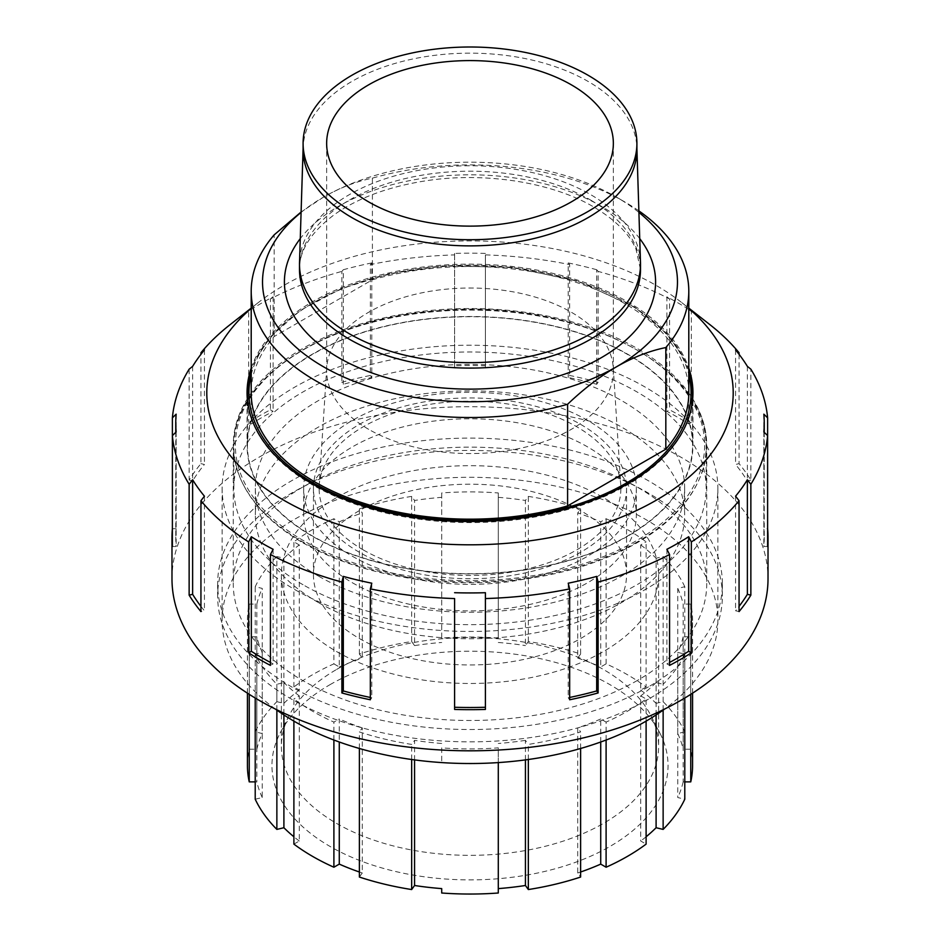 <?xml version="1.0" encoding="UTF-8"?>
<svg xmlns="http://www.w3.org/2000/svg" width="940" height="940" viewBox="0 0 940 940"><rect width="100%" height="100%" fill="white"/><g stroke="black" fill="none" stroke-linecap="round" stroke-linejoin="round"><path stroke-width="0.7" stroke-dasharray="4.7 3.53" d="M528.339 759.496L528.339 744.409A222.569 128.498 0 0 0 580.626 731.908L577.712 727.854L577.712 872.99L580.626 877.043M580.626 748.475L580.626 731.908M525.437 759.896L525.437 740.356L528.339 744.409M441.706 747.864L441.706 762.587L441.706 747.864A222.569 128.498 0 0 0 498.294 747.864L498.294 893M498.294 762.587L498.294 747.864M441.706 893L441.706 888.606M359.374 748.475L359.374 731.908A222.569 128.498 0 0 0 411.661 744.409L414.564 740.356L414.564 759.896M411.661 759.496L411.661 744.409M359.374 877.043L362.288 872.99L362.288 727.854L359.374 731.908M293.891 721.121L293.891 698.984A222.569 128.498 0 0 0 333.9 722.084L339.281 718.982L339.281 742.001M333.9 740.027L333.9 722.084M293.891 844.12L299.272 841.018L299.272 695.882L293.891 698.984M255.21 698.032L255.21 654.099A222.569 128.498 0 0 0 276.865 684.273L283.904 682.593L283.904 714.941M276.865 710.123L276.865 684.273M255.21 799.223L262.248 797.543L262.248 652.407L255.21 654.099M247.432 765.548A222.569 128.498 180 0 1 249.241 749.215L249.241 604.079A222.569 128.498 0 0 0 247.432 620.412A222.569 128.498 0 0 0 249.241 636.744L256.843 636.744L256.843 781.88L255.21 781.88M249.241 694.343L249.241 636.744M249.241 749.215L256.843 749.215L256.843 604.079L249.241 604.079M276.865 556.539A222.569 128.498 0 0 0 255.21 586.725L262.248 588.405L262.248 733.541L255.21 731.861A222.569 128.498 180 0 1 276.865 701.675L276.865 556.539L283.904 558.219A215.025 124.139 180 0 1 299.272 544.942L299.272 690.077L293.891 686.964A222.569 128.498 180 0 1 333.9 663.863L333.9 518.739A222.569 128.498 0 0 0 293.891 541.84L299.272 544.942M255.21 731.861L255.21 586.725M276.865 701.675L283.904 703.355L283.904 558.219M293.891 686.964L293.891 541.84M333.9 663.863L339.281 666.977L339.281 521.841L333.9 518.739M411.661 496.402A222.569 128.498 0 0 0 359.374 508.904L362.288 512.97L362.288 658.094L359.374 654.04A222.569 128.498 180 0 1 411.661 641.538L411.661 496.402L414.564 500.468A215.025 124.139 180 0 1 441.706 497.342L441.706 638.084A222.569 128.498 180 0 1 498.294 638.084L498.294 492.948A222.569 128.498 0 0 0 441.706 492.948L441.706 497.342M359.374 654.04L359.374 508.904M411.661 641.538L414.564 645.592L414.564 500.468M441.706 638.084L441.706 492.948M498.294 638.084L498.294 492.948M580.626 508.904A222.569 128.498 0 0 0 528.339 496.402L525.437 500.468L525.437 645.592L528.339 641.538A222.569 128.498 180 0 1 580.626 654.04L580.626 508.904L577.712 512.97A215.025 124.139 180 0 1 600.719 521.841L600.719 666.977L606.1 663.863A222.569 128.498 180 0 1 646.109 686.964L646.109 541.84A222.569 128.498 0 0 0 606.1 518.739L600.719 521.841M528.339 641.538L528.339 496.402M580.626 654.04L577.712 658.094L577.712 512.97M606.1 663.863L606.1 518.739M646.109 686.964L640.727 690.077L640.727 544.942L646.109 541.84M684.79 586.725A222.569 128.498 0 0 0 663.135 556.539L656.096 558.219L656.096 703.355L663.135 701.675A222.569 128.498 180 0 1 684.79 731.861L684.79 586.725L677.752 588.405A215.025 124.139 180 0 1 683.157 604.079L683.157 749.215L690.759 749.215A222.569 128.498 180 0 1 692.568 765.548M663.135 701.675L663.135 556.539M684.79 731.861L677.752 733.541L677.752 588.405M690.759 694.343L690.759 636.744A222.569 128.498 0 0 0 692.568 620.412A222.569 128.498 0 0 0 690.759 604.079L683.157 604.079M690.759 749.215L690.759 604.079M684.79 781.88L683.157 781.88L683.157 636.744L690.759 636.744M663.135 710.123L663.135 684.273A222.569 128.498 0 0 0 684.79 654.099L677.752 652.407L677.752 797.543L684.79 799.223M684.79 698.032L684.79 654.099M656.096 714.941L656.096 682.593L663.135 684.273M656.096 682.593A215.025 124.139 180 0 1 640.727 695.882L640.727 841.018L646.109 844.12M646.109 836.776A215.025 124.139 180 0 1 640.727 841.018M683.157 636.744A215.025 124.139 180 0 1 677.752 652.407M683.157 781.88A215.025 124.139 180 0 1 677.752 797.543M677.752 733.541A215.025 124.139 180 0 1 683.157 749.215M640.727 544.942A215.025 124.139 180 0 1 656.096 558.219M640.727 690.077A215.025 124.139 180 0 1 656.096 703.355M577.712 658.094A215.025 124.139 180 0 1 600.719 666.977M498.294 497.342A215.025 124.139 180 0 1 525.437 500.468M498.294 642.478A215.025 124.139 180 0 1 525.437 645.592M414.564 645.592A215.025 124.139 180 0 1 441.706 642.478M339.281 521.841A215.025 124.139 180 0 1 362.288 512.97M339.281 666.977A215.025 124.139 180 0 1 362.288 658.094M283.904 703.355A215.025 124.139 180 0 1 299.272 690.077M256.843 604.079A215.025 124.139 180 0 1 262.248 588.405M256.843 749.215A215.025 124.139 180 0 1 262.248 733.541M262.248 652.407A215.025 124.139 180 0 1 256.843 636.744M262.248 797.543A215.025 124.139 180 0 1 256.843 781.88M299.272 695.882A215.025 124.139 180 0 1 283.904 682.593M299.272 841.018A215.025 124.139 180 0 1 293.891 836.776M362.288 727.854A215.025 124.139 180 0 1 339.281 718.982M362.288 872.99A215.025 124.139 180 0 1 359.374 872.003M441.706 743.47A215.025 124.139 180 0 1 414.564 740.356M525.437 740.356A215.025 124.139 180 0 1 498.294 743.47M606.1 740.027L606.1 722.084A222.569 128.498 0 0 0 646.109 698.984L640.727 695.882M646.109 721.121L646.109 698.984M600.719 742.001L600.719 718.982L606.1 722.084M329.964 684.696A198.046 114.339 180 0 1 659.821 732.942A198.046 114.339 180 0 1 470 879.887A198.046 114.339 180 0 1 280.179 732.942A198.046 114.339 180 0 1 329.964 684.696M580.626 872.003A215.025 124.139 180 0 1 577.712 872.99M600.719 718.982A215.025 124.139 180 0 1 577.712 727.854M275.455 709.101A247.878 143.115 180 0 1 222.122 620.412A247.878 143.115 180 0 1 470 477.297A247.878 143.115 180 0 1 717.878 620.412A247.878 143.115 180 0 1 664.545 709.101M318.225 575.962A214.649 123.927 180 0 1 255.351 488.33A214.649 123.927 180 0 1 470 364.414A214.649 123.927 180 0 1 684.649 488.33A214.649 123.927 180 0 1 552.144 602.822A214.649 123.927 180 0 1 318.225 575.962M294.725 589.533A247.878 143.115 0 0 0 564.858 620.553A247.878 143.115 0 0 0 717.878 488.33A247.878 143.115 0 0 0 470 345.227A247.878 143.115 0 0 0 222.122 488.33A247.878 143.115 0 0 0 294.725 589.533M352.371 582.741A166.357 96.044 0 0 0 533.662 603.562A166.357 96.044 0 0 0 636.357 514.826A166.357 96.044 0 0 0 470 418.782A166.357 96.044 0 0 0 303.644 514.826A166.357 96.044 0 0 0 352.371 582.741M352.371 556.245A166.357 96.044 0 0 0 533.662 577.066A166.357 96.044 0 0 0 636.357 488.33A166.357 96.044 0 0 0 470 392.286A166.357 96.044 0 0 0 303.644 488.33A166.357 96.044 0 0 0 352.371 556.245M318.225 602.446A214.649 123.927 180 0 1 255.351 514.826A214.649 123.927 180 0 1 470 390.899A214.649 123.927 180 0 1 684.649 514.826A214.649 123.927 180 0 1 552.144 629.318A214.649 123.927 180 0 1 318.225 602.446M359.303 638.483A156.557 90.381 0 0 0 529.913 658.082A156.557 90.381 0 0 0 626.557 574.575A156.557 90.381 0 0 0 470 484.194A156.557 90.381 0 0 0 313.443 574.575A156.557 90.381 0 0 0 359.303 638.483M359.303 552.25A156.557 90.381 180 0 1 313.443 488.33A156.557 90.381 180 0 1 470 397.949A156.557 90.381 180 0 1 626.557 488.33A156.557 90.381 180 0 1 529.913 571.837A156.557 90.381 180 0 1 359.303 552.25M336.626 669.445A188.611 108.899 180 0 1 650.786 715.399A188.611 108.899 180 0 1 658.611 746.442A188.611 108.899 180 0 1 470 855.341A188.611 108.899 180 0 1 281.389 746.442A188.611 108.899 180 0 1 289.214 715.399A188.611 108.899 180 0 1 336.626 669.445M336.626 497.577A188.611 108.899 180 0 1 542.18 473.971A188.611 108.899 180 0 1 658.611 574.575A188.611 108.899 180 0 1 470 683.474A188.611 108.899 180 0 1 281.389 574.575A188.611 108.899 180 0 1 336.626 497.577M303.091 149.519A166.909 96.362 180 0 1 303.127 147.768A166.909 96.362 180 0 1 470 53.157A166.909 96.362 180 0 1 636.874 147.768A166.909 96.362 180 0 1 636.909 149.519M303.021 584.739A236.151 136.335 180 0 1 233.849 488.33A236.151 136.335 180 0 1 470 351.995A236.151 136.335 180 0 1 706.152 488.33A236.151 136.335 180 0 1 560.369 614.29A236.151 136.335 180 0 1 303.021 584.739M363.298 549.935A150.893 87.115 0 0 0 530.313 568.183A150.893 87.115 0 0 0 620.788 485.111A150.893 87.115 0 0 0 470 401.215A150.893 87.115 0 0 0 319.212 485.111A150.893 87.115 0 0 0 363.298 549.935M368.633 429.31A143.35 82.767 180 0 1 326.65 370.795A143.35 82.767 180 0 1 326.744 367.728A143.35 82.767 180 0 1 470 288.028A143.35 82.767 180 0 1 613.256 367.728A143.35 82.767 180 0 1 613.35 370.795A143.35 82.767 180 0 1 524.861 447.252A143.35 82.767 180 0 1 368.633 429.31M301.094 212.405A207.482 119.791 180 0 1 323.289 197.271L323.289 197.271A207.482 119.791 180 0 1 616.711 197.271A207.482 119.791 180 0 1 638.906 212.405M640.481 262.425A170.504 98.442 0 0 0 590.567 194.592A170.504 98.442 0 0 0 406.186 172.913A170.504 98.442 0 0 0 299.519 262.425M688.797 392.849A218.797 126.324 0 0 0 372.404 279.791L274.175 336.508A218.797 126.324 0 0 0 251.203 392.849M673.675 497.025A222.569 128.498 180 0 1 312.62 536.07A222.569 128.498 180 0 1 247.432 445.207A222.569 128.498 180 0 1 470 316.71A222.569 128.498 180 0 1 692.568 445.207A222.569 128.498 180 0 1 673.675 497.025M638.859 210.877A218.797 126.324 0 0 0 624.712 201.888A218.797 126.324 0 0 0 372.404 178.154C356.096 181.479 339.728 187.847 323.289 197.271L301.106 212.005M274.175 336.508L274.175 234.859M372.404 178.154L372.404 279.791M200.937 463.643L204.427 464.478A294.243 169.882 0 0 0 192.63 480.904L189.14 480.07A298.015 172.055 180 0 1 200.937 463.643L200.937 354.31M204.427 349.927L204.427 464.478M192.63 366.353L192.63 480.904M189.14 369.185L189.14 480.07M176.156 414.176L176.156 528.726L172.384 528.726L172.384 435.62M176.156 528.726A294.243 169.882 0 0 0 175.757 537.621A294.243 169.882 0 0 0 176.156 546.504L172.384 546.504M176.156 431.954L176.156 546.504M200.937 606.37A294.243 169.882 0 0 0 204.427 610.753L200.937 611.587M204.427 496.191L204.427 610.753M270.438 662.453A294.243 169.882 0 0 0 273.117 663.863L270.438 665.402M273.117 549.301L273.117 663.863M370.337 697.457A294.243 169.882 0 0 0 371.782 697.75L370.337 699.771M371.782 583.199L371.782 697.75M454.596 709.442L454.596 598.557M485.404 598.557L485.404 709.442M569.663 699.771L568.218 697.75A294.243 169.882 0 0 0 569.663 697.457M568.218 583.199L568.218 697.75M669.562 665.402L666.883 663.863A294.243 169.882 0 0 0 669.562 662.453M666.883 549.301L666.883 663.863M739.063 611.587L735.573 610.753A294.243 169.882 0 0 0 739.063 606.37M735.573 496.191L735.573 610.753M767.616 546.504L763.844 546.504A294.243 169.882 0 0 0 764.243 537.621A294.243 169.882 0 0 0 763.844 528.726L767.616 528.726L767.616 435.62M763.844 431.954L763.844 546.504M763.844 414.176L763.844 528.726M750.86 480.07L747.37 480.904A294.243 169.882 0 0 0 735.573 464.478L739.063 463.643A298.015 172.055 180 0 1 750.86 480.07L750.86 369.185M747.37 366.353L747.37 480.904M735.573 349.927L735.573 464.478M739.063 354.31L739.063 463.643M691.335 311.516L688.668 309.389L688.668 423.94A294.243 169.882 0 0 0 666.883 411.368L669.562 409.828A298.015 172.055 180 0 1 691.335 422.401L691.335 311.516A298.015 172.055 180 0 1 709.888 324.641M691.335 422.401L688.668 423.94M688.668 309.389A294.243 169.882 0 0 0 666.883 296.817L666.883 411.368M666.883 296.817L669.562 298.943L669.562 409.828M598.122 271.39L596.677 269.733L596.677 384.284A294.243 169.882 0 0 0 568.218 377.481L569.663 375.471A298.015 172.055 180 0 1 598.122 382.274L598.122 271.39A298.015 172.055 180 0 1 669.562 298.943M598.122 382.274L596.677 384.284M596.677 269.733A294.243 169.882 0 0 0 568.218 262.93L568.218 377.481M568.218 262.93L569.663 264.587L569.663 375.471M485.404 254.905L485.404 367.975A294.243 169.882 0 0 0 454.596 367.975L454.596 365.789A298.015 172.055 180 0 1 485.404 365.789L485.404 254.905A298.015 172.055 180 0 1 569.663 264.587M485.404 365.789L485.404 367.975M485.404 253.412A294.243 169.882 0 0 0 454.596 253.412L454.596 367.975M454.596 253.412L454.596 365.789M370.337 264.587L371.782 262.93L371.782 377.481A294.243 169.882 0 0 0 343.323 384.284L341.878 382.274A298.015 172.055 180 0 1 370.337 375.471L370.337 264.587A298.015 172.055 180 0 1 454.596 254.905M370.337 375.471L371.782 377.481M371.782 262.93A294.243 169.882 0 0 0 343.323 269.733L343.323 384.284M343.323 269.733L341.878 271.39L341.878 382.274M251.203 308.39A263.2 151.951 180 0 1 258.136 302.692A263.2 151.951 180 0 1 681.864 302.692A263.2 151.951 180 0 1 688.797 308.39M270.438 409.828L273.117 411.368A294.243 169.882 0 0 0 251.333 423.94L248.665 422.401A298.015 172.055 180 0 1 270.438 409.828L270.438 298.943A298.015 172.055 180 0 1 341.878 271.39M270.438 298.943L273.117 296.817A294.243 169.882 0 0 0 251.333 309.389L248.665 311.516L248.665 422.401M230.112 324.641A298.015 172.055 180 0 1 248.665 311.516M273.117 296.817L273.117 411.368M251.333 309.389L251.333 423.94M251.203 368.128A222.945 128.721 180 0 1 470 264.14A222.945 128.721 180 0 1 688.797 368.128M171.985 578.758A298.015 172.055 180 0 1 470 406.703A298.015 172.055 180 0 1 768.015 578.758M648.447 699.172A252.367 145.7 180 0 1 373.427 730.756A252.367 145.7 180 0 1 217.633 596.136A252.367 145.7 180 0 1 470 450.436A252.367 145.7 180 0 1 722.366 596.136A252.367 145.7 180 0 1 648.447 699.172M648.447 686.846A252.367 145.7 180 0 1 373.427 718.43A252.367 145.7 180 0 1 217.633 583.822A252.367 145.7 180 0 1 470 438.111A252.367 145.7 180 0 1 722.366 583.822A252.367 145.7 180 0 1 648.447 686.846M637.391 680.454A236.727 136.664 180 0 1 379.407 710.088A236.727 136.664 180 0 1 233.273 583.822A236.727 136.664 180 0 1 470 447.146A236.727 136.664 180 0 1 706.727 583.822A236.727 136.664 180 0 1 637.391 680.454M637.391 541.851A236.727 136.664 180 0 1 379.407 571.485A236.727 136.664 180 0 1 233.273 445.207A236.727 136.664 180 0 1 470 308.543A236.727 136.664 180 0 1 706.727 445.207A236.727 136.664 180 0 1 637.391 541.851M627.65 536.223A222.945 128.721 180 0 1 384.683 564.129A222.945 128.721 180 0 1 247.055 445.207A222.945 128.721 180 0 1 470 316.498A222.945 128.721 180 0 1 692.945 445.207A222.945 128.721 180 0 1 627.65 536.223M590.567 200.032A170.504 98.442 180 0 1 640.504 269.651L636.004 249.171C629.318 233.825 615.218 219.749 593.692 206.941C551.886 182.243 484.323 171.515 425.08 180.927C388.232 186.79 358.128 197.929 334.757 214.332C310.929 232.157 299.167 250.604 299.496 269.651A170.504 98.442 180 0 1 404.752 178.694A170.504 98.442 180 0 1 590.567 200.032M639.729 238.619A185.603 107.16 0 0 0 601.236 206.201A185.603 107.16 0 0 0 300.271 238.619M251.203 374.637A221.064 127.629 180 0 1 470 265.221A221.064 127.629 180 0 1 688.797 374.637M250.757 416.197A222.569 128.498 0 0 0 443.128 521.641A222.569 128.498 0 0 0 673.675 445.901A222.569 128.498 0 0 0 689.243 416.197M692.568 394.083A222.569 128.498 0 0 0 470 265.585A222.569 128.498 0 0 0 247.432 394.083M304.09 541.005A234.636 135.466 180 0 1 409.276 314.36A234.636 135.466 180 0 1 696.646 480.27A234.636 135.466 180 0 1 304.09 541.005M303.021 542.85A236.151 136.335 0 0 0 560.369 572.401A236.151 136.335 0 0 0 706.152 446.441A236.151 136.335 0 0 0 470 310.106A236.151 136.335 0 0 0 233.849 446.441A236.151 136.335 0 0 0 303.021 542.85M247.432 693.18L247.432 620.412M692.568 693.18L692.568 620.412M222.122 488.33L222.122 620.412M717.878 488.33L717.878 620.412M303.644 488.33L303.644 514.826M636.357 488.33L636.357 514.826M255.351 488.33L255.351 514.826M684.649 488.33L684.649 514.826M313.443 488.33L313.443 574.575M626.557 488.33L626.557 574.575M289.214 715.399L280.179 732.942M650.786 715.399L659.821 732.942M281.389 574.575L281.389 746.442M658.611 574.575L658.611 746.442M326.744 367.728L319.212 485.111M613.256 367.728L620.788 485.111M688.797 370.372L683.157 356.871L666.037 332.866L634.559 307.075L577.618 281.013L512.042 267.266L442.341 265.95L389.278 273.728L341.103 288.768L300.718 310.177L270.544 336.708L255.245 360.114L251.203 370.372M692.568 445.207L692.568 400.334M247.432 445.207L247.432 400.334M706.152 488.33L706.152 446.441C710.147 366.4 575.95 298.344 440.649 310.529C325.91 317.473 231.546 378.973 233.849 446.441L233.849 488.33M616.711 197.271L624.712 201.888M326.65 143.362L326.65 370.795M613.35 143.362L613.35 370.795M303.127 147.768L303.091 148.649M636.874 147.768L636.909 148.649M175.757 432.341L175.757 537.621M764.243 432.341L764.243 537.621M258.136 302.692L251.203 308.12M681.864 302.692L688.797 308.12M217.633 583.822L217.633 596.136M722.366 583.822L722.366 596.136M233.273 445.207L233.273 583.822M706.727 445.207L706.727 583.822M247.055 392.849L247.055 445.207M692.945 392.849L692.945 445.207"/><path stroke-width="1.41" d="M580.626 748.475L580.626 877.043A222.569 128.498 180 0 1 528.339 889.545L528.339 759.496M528.339 889.545L525.437 885.492L525.437 759.896M498.294 762.587L498.294 893A222.569 128.498 180 0 1 441.706 893L441.706 888.606A215.025 124.139 180 0 1 414.564 885.492L411.661 889.545A222.569 128.498 180 0 1 359.374 877.043L359.374 748.475M411.661 889.545L411.661 759.496M414.564 759.896L414.564 885.492M339.281 742.001L339.281 864.119L333.9 867.221A222.569 128.498 180 0 1 293.891 844.12L293.891 721.121M333.9 867.221L333.9 740.027M283.904 714.941L283.904 827.729L276.865 829.409A222.569 128.498 180 0 1 255.21 799.223L255.21 698.032M276.865 829.409L276.865 710.123M255.21 781.88L249.241 781.88A222.569 128.498 180 0 1 247.432 765.548L247.432 693.18M249.241 781.88L249.241 694.343M692.568 693.18L692.568 765.548A222.569 128.498 180 0 1 690.759 781.88L690.759 694.343M690.759 781.88L684.79 781.88M684.79 698.032L684.79 799.223A222.569 128.498 180 0 1 663.135 829.409L663.135 710.123M663.135 829.409L656.096 827.729L656.096 714.941M656.096 827.729A215.025 124.139 180 0 1 646.109 836.776M293.891 836.776A215.025 124.139 180 0 1 283.904 827.729M359.374 872.003A215.025 124.139 180 0 1 339.281 864.119M525.437 885.492A215.025 124.139 180 0 1 498.294 888.606M646.109 721.121L646.109 844.12A222.569 128.498 180 0 1 606.1 867.221L606.1 740.027M606.1 867.221L600.719 864.119L600.719 742.001M600.719 864.119A215.025 124.139 180 0 1 580.626 872.003M664.545 709.101A247.878 143.115 180 0 1 294.725 721.603A247.878 143.115 180 0 1 275.455 709.101M351.983 211.5A166.909 96.362 180 0 1 303.091 143.362A166.909 96.362 180 0 1 470 47A166.909 96.362 180 0 1 636.909 143.362A166.909 96.362 180 0 1 533.873 232.392A166.909 96.362 180 0 1 351.983 211.5M636.909 143.362L636.909 149.519A166.909 96.362 180 0 1 533.873 238.549A166.909 96.362 180 0 1 351.983 217.657A166.909 96.362 180 0 1 303.091 149.519L303.091 143.362M368.633 201.888A143.35 82.767 180 0 1 326.65 143.362A143.35 82.767 180 0 1 470 60.595A143.35 82.767 180 0 1 613.35 143.362A143.35 82.767 180 0 1 524.861 219.819A143.35 82.767 180 0 1 368.633 201.888M638.906 212.405A207.482 119.791 180 0 1 616.711 366.671A207.482 119.791 180 0 1 335.944 373.392A207.482 119.791 180 0 1 301.094 212.405M303.091 148.649L299.519 262.425A170.504 98.442 0 0 0 299.496 264.211A170.504 98.442 0 0 0 349.433 333.818A170.504 98.442 0 0 0 535.248 355.156A170.504 98.442 0 0 0 640.504 264.211A170.504 98.442 0 0 0 640.481 262.425L636.909 148.649M688.797 291.212L688.797 392.849A218.797 126.324 0 0 1 665.826 449.203L567.596 505.908A218.797 126.324 0 0 1 251.203 392.849L251.203 291.212A218.797 126.324 0 0 0 567.596 404.259C583.904 388.761 600.272 376.223 616.711 366.671C633.149 357.247 649.516 350.879 665.826 347.553A218.797 126.324 0 0 0 688.797 291.212A218.797 126.324 0 0 0 638.859 210.877M301.106 212.005L274.175 234.859A218.797 126.324 0 0 0 251.203 291.212M567.596 404.259L567.596 505.908M665.826 449.203L665.826 347.553M200.937 354.31L200.937 352.759L204.427 349.927A294.243 169.882 0 0 0 192.63 366.353L189.14 369.185A298.015 172.055 180 0 0 172.384 417.842L176.156 414.176A294.243 169.882 0 0 0 175.757 423.059A294.243 169.882 0 0 0 176.156 431.954L172.384 435.62L172.384 417.842M189.14 484.276L192.63 479.764A294.243 169.882 0 0 0 204.427 496.191L200.937 500.703L200.937 611.587A298.015 172.055 180 0 1 189.14 595.161L189.14 484.276A298.015 172.055 180 0 1 172.384 435.62L172.384 546.504A298.015 172.055 180 0 1 171.985 537.621A298.015 172.055 180 0 1 172.384 528.726M189.14 595.161L192.63 594.327A294.243 169.882 0 0 0 200.937 606.37M192.63 479.764L192.63 594.327M251.333 536.728A294.243 169.882 0 0 0 273.117 549.301L270.438 554.518L270.438 665.402A298.015 172.055 180 0 1 248.665 652.83L248.665 541.945L251.333 536.728L251.333 651.291A294.243 169.882 0 0 0 270.438 662.453M248.665 652.83L251.333 651.291M343.323 576.396A294.243 169.882 0 0 0 371.782 583.199L370.337 588.887L370.337 699.771A298.015 172.055 180 0 1 341.878 692.956L341.878 582.072L343.323 576.396L343.323 690.947A294.243 169.882 0 0 0 370.337 697.457M341.878 692.956L343.323 690.947M454.596 592.705A294.243 169.882 0 0 0 485.404 592.705L485.404 709.442A298.015 172.055 180 0 1 454.596 709.442L454.596 598.557A298.015 172.055 180 0 1 370.337 588.887M454.596 707.268A294.243 169.882 0 0 0 485.404 707.268M485.404 592.705L485.404 598.557A298.015 172.055 180 0 0 569.663 588.887L568.218 583.199A294.243 169.882 0 0 0 596.677 576.396L596.677 690.947L598.122 692.956A298.015 172.055 180 0 1 569.663 699.771L569.663 588.887M569.663 697.457A294.243 169.882 0 0 0 596.677 690.947M596.677 576.396L598.122 582.072L598.122 692.956M669.562 554.518L666.883 549.301A294.243 169.882 0 0 0 678.057 543.179A294.243 169.882 0 0 0 688.668 536.728L688.668 651.291L691.335 652.83A298.015 172.055 180 0 1 680.725 659.281A298.015 172.055 180 0 1 669.562 665.402L669.562 554.518A298.015 172.055 180 0 1 598.122 582.072M669.562 662.453A294.243 169.882 0 0 0 688.668 651.291M688.668 536.728L691.335 541.945L691.335 652.83M739.063 500.703L735.573 496.191A294.243 169.882 0 0 0 747.37 479.764L747.37 594.327L750.86 595.161A298.015 172.055 180 0 1 739.063 611.587L739.063 500.703A298.015 172.055 180 0 1 691.335 541.945M739.063 606.37A294.243 169.882 0 0 0 747.37 594.327M747.37 479.764L750.86 484.276L750.86 595.161M767.616 528.726A298.015 172.055 180 0 1 768.015 537.621A298.015 172.055 180 0 1 767.616 546.504L767.616 435.62L763.844 431.954A294.243 169.882 0 0 0 764.243 423.059A294.243 169.882 0 0 0 763.844 414.176L767.616 417.842L767.616 435.62A298.015 172.055 180 0 1 750.86 484.276M767.616 417.842A298.015 172.055 180 0 0 750.86 369.185L747.37 366.353A294.243 169.882 0 0 0 735.573 349.927L739.063 352.759L739.063 354.31M248.665 541.945A298.015 172.055 180 0 1 200.937 500.703M341.878 582.072A298.015 172.055 180 0 1 270.438 554.518M688.797 308.39A263.2 151.951 180 0 1 656.108 500.303A263.2 151.951 180 0 1 302.997 510.303A263.2 151.951 180 0 1 251.203 308.39M688.797 308.12L709.888 324.641A298.015 172.055 180 0 1 739.063 352.759M200.937 352.759A298.015 172.055 180 0 1 230.112 324.641L251.203 308.12M688.797 368.128A222.945 128.721 180 0 1 692.945 392.849A222.945 128.721 180 0 1 627.65 483.865A222.945 128.721 180 0 1 384.683 511.771A222.945 128.721 180 0 1 247.055 392.849A222.945 128.721 180 0 1 251.203 368.128M768.015 537.621L768.015 578.758A298.015 172.055 180 0 1 680.725 700.418A298.015 172.055 180 0 1 355.954 737.724A298.015 172.055 180 0 1 171.985 578.758L171.985 537.621M640.504 264.211L640.504 269.651A170.504 98.442 180 0 1 470 368.092A170.504 98.442 180 0 1 299.496 269.651L299.496 264.211M300.271 238.619A185.603 107.16 0 0 0 470 389.125A185.603 107.16 0 0 0 639.729 238.619M688.797 374.637A221.064 127.629 180 0 1 672.288 444.315A221.064 127.629 180 0 1 409.088 515.543A221.064 127.629 180 0 1 251.203 374.637M689.243 416.197A222.569 128.498 0 0 0 692.568 394.083L688.797 370.372M251.203 370.372L247.432 394.083A222.569 128.498 0 0 0 250.757 416.197M692.568 400.334L692.568 394.083M247.432 400.334L247.432 394.083M175.757 423.059L175.757 432.341M764.243 423.059L764.243 432.341"/></g></svg>
